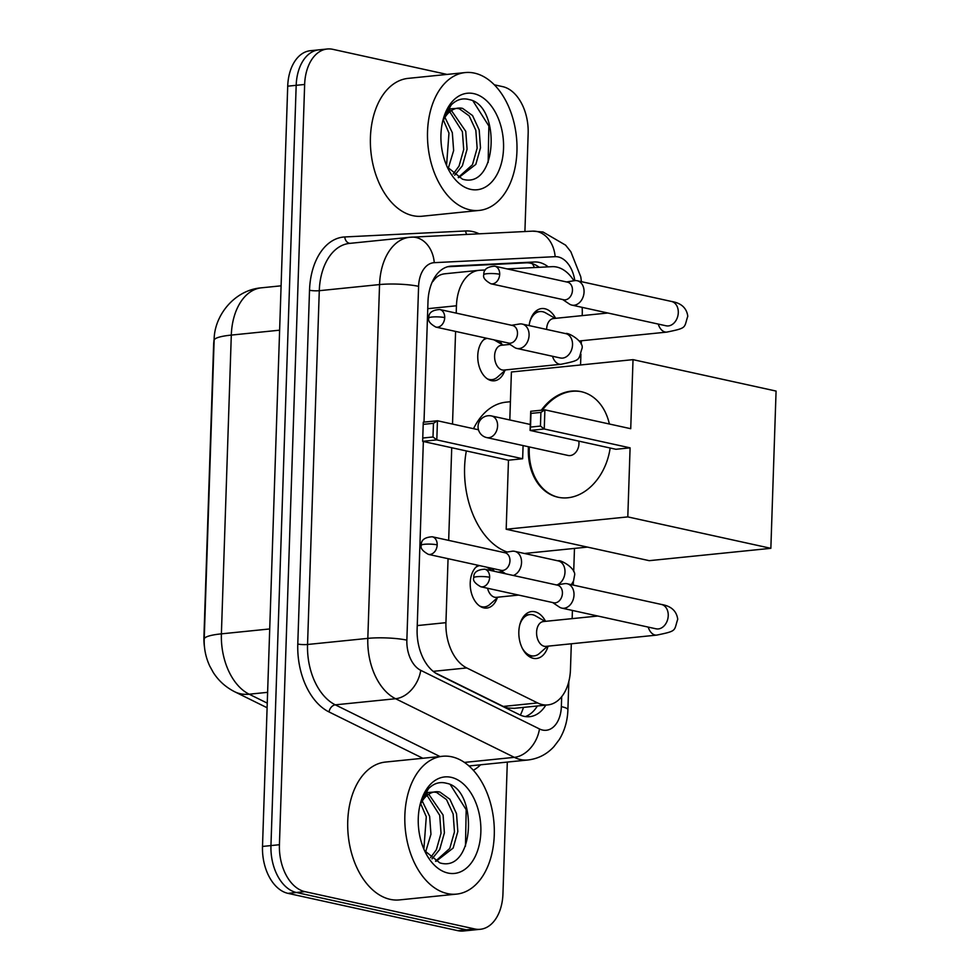 <?xml version="1.0" encoding="UTF-8"?>
<svg xmlns="http://www.w3.org/2000/svg" width="980" height="980" viewBox="0 0 980 980"><rect width="100%" height="100%" fill="white"/><g stroke="black" fill="none" stroke-linecap="round" stroke-linejoin="round"><path stroke-width="1.47" d="M504.786 370.661A22.173 14.222 -95.8 0 1 494.3 380.804A22.173 14.222 -95.8 0 1 491.335 380.62A22.173 14.222 -95.8 0 1 478.032 361.142A22.173 14.222 -95.8 0 1 485.81 338.063M497.252 597.91A22.173 14.222 -95.8 0 1 486.766 608.066A22.173 14.222 -95.8 0 1 483.802 607.882A22.173 14.222 -95.8 0 1 470.486 588.404A22.173 14.222 -95.8 0 1 478.265 565.313M529.127 325.593A23.581 15.129 -95.8 0 1 541.72 308.565A23.581 15.129 -95.8 0 1 544.88 308.749A23.581 15.129 -95.8 0 1 555.623 318.316M548.09 646.139A23.581 15.129 -95.8 0 1 536.44 658.499A23.581 15.129 -95.8 0 1 533.279 658.315A23.581 15.129 -95.8 0 1 518.837 634.121A23.581 15.129 -95.8 0 1 531.674 611.569A23.581 15.129 -95.8 0 1 534.823 611.765A23.581 15.129 -95.8 0 1 545.566 621.332M435.022 672.733L503.267 706.433L508.118 708.05L514.365 708.32L547.845 704.914A41.564 26.668 84.2 0 0 570.47 669.45L571.316 643.787M448.056 558.686L445.937 622.668A41.564 26.668 84.2 0 0 466.762 667.944L537.64 702.942A41.564 26.668 84.2 0 0 542.283 704.583A41.564 26.668 84.2 0 0 547.845 704.914M214.204 338.872A37.412 23.998 84.2 0 0 213.603 345.303L203.926 636.976A37.412 23.998 84.2 0 0 204.514 647.266M445.582 273.739C440.265 274.069 436.076 276.642 432.988 281.468A41.564 31.875 87.2 0 0 432.793 280.77M485.321 269.978L479.955 270.247A41.564 26.668 84.2 0 0 479.073 270.321A41.564 26.668 84.2 0 0 456.447 305.772L456.202 313.122M455.59 331.424L452.515 424.071M451.731 447.725L448.668 540.372M573.913 280.77A41.564 26.668 84.2 0 0 552.12 266.67L507.15 268.9M582.206 315.621L582.255 313.98A41.564 26.668 84.2 0 0 582.132 307.353M572.149 618.637L572.418 610.442M573.263 585.097L573.386 581.385M573.704 571.634L574.476 548.408M580.564 364.977L580.92 354.123M581.25 344.372L581.373 340.771M499.592 341.089A22.173 14.222 -95.8 0 1 502.127 344.519M492.046 568.351A22.173 14.222 -95.8 0 1 494.288 571.291M507.309 762.085L502.948 893.821A41.564 26.668 -95.8 0 1 480.323 929.285A41.564 26.668 -95.8 0 1 474.761 928.954L304.878 891.629A41.564 26.668 -95.8 0 1 279.423 844.723L304.645 84.464L296.18 85.321A41.564 26.668 -95.8 0 1 318.806 49.858A41.564 26.668 -95.8 0 0 296.18 85.321L270.958 845.581L296.18 85.321L287.716 86.179A41.564 26.668 -95.8 0 1 310.342 50.715L327.259 49A41.564 26.668 -95.8 0 1 332.82 49.331L447.052 74.419M304.878 891.629L296.425 892.498A41.564 26.668 -95.8 0 1 270.958 845.581A41.564 26.668 -95.8 0 0 296.425 892.498L466.296 929.812L296.425 892.498L287.961 893.356A41.564 26.668 -95.8 0 1 262.505 846.438L287.716 86.179M480.323 929.285L471.858 930.143A41.564 26.668 -95.8 0 1 466.296 929.812A41.564 26.668 -95.8 0 0 471.858 930.143L463.405 931A41.564 26.668 -95.8 0 1 457.844 930.669L287.961 893.356M423.348 441.49L417.125 629.185A41.564 26.668 84.2 0 0 437.95 674.448L519.474 714.702A41.564 26.668 84.2 0 0 524.104 716.343A41.564 26.668 84.2 0 0 529.666 716.674A41.564 26.668 84.2 0 0 545.823 705.122M537.371 705.98A41.564 26.668 -95.8 0 1 525.378 716.576M494.324 84.807L502.703 86.644A41.564 26.668 -95.8 0 1 528.159 133.562L524.913 231.525M304.645 84.464A41.564 26.668 -95.8 0 1 327.259 49M548.237 266.866A41.564 26.668 84.2 0 0 534.492 261.991L451.498 266.107A41.564 26.668 84.2 0 0 450.616 266.168A41.564 26.668 84.2 0 0 427.99 301.632L423.997 422.123M447.664 266.732L526.027 262.848A41.564 26.668 -95.8 0 1 539.245 267.307M451.829 756.817A69.274 44.443 -95.8 0 1 494.263 827.867A69.274 44.443 -95.8 0 1 456.558 894.115A69.274 44.443 -95.8 0 1 447.297 893.552A69.274 44.443 -95.8 0 1 404.863 822.502A69.274 44.443 -95.8 0 1 442.556 756.266A69.274 44.443 -95.8 0 1 451.829 756.817M456.558 894.115L399.448 899.91A69.274 44.443 -95.8 0 1 390.187 899.358A69.274 44.443 -95.8 0 1 347.753 828.308A69.274 44.443 -95.8 0 1 385.459 762.06L442.556 756.266M424.56 850.677L439.787 862.866C474.982 873.609 478.424 789.108 446.672 783.314C439.996 781.452 433.969 783.216 428.591 788.582L420.898 801.824M420.028 804.507L427.782 792.489L438.329 791.791A34.643 22.222 -95.8 0 0 435.488 791.791A34.643 22.222 -95.8 0 0 419.832 805.744M447.97 873.045A48.498 31.103 -95.8 0 1 426.374 854.278A48.498 31.103 -95.8 0 1 420.996 801.346A48.498 31.103 -95.8 0 1 451.143 777.324A48.498 31.103 -95.8 0 1 480.849 832.057A48.498 31.103 -95.8 0 1 447.97 873.045M435.549 861.175L449.783 848.411L454.463 831.861L453.152 814L446.5 799.582L436.602 792.428L433.871 792.061M435.953 861.383L453.14 848.08L457.819 831.53L456.509 813.657L449.869 799.239L439.959 792.085L438.329 791.791M430.526 857.672L436.345 849.783L441.037 833.233L439.726 815.372L427.096 795.442M432.021 858.897L439.714 849.44L444.393 832.89L443.083 815.029L428.75 794.217M423.875 849.133L426.288 816.732L420.714 803.796M425.565 852.122L430.955 834.25L429.644 816.389L422.257 801.04M465.476 846.169L466.186 809.701L450.457 784.894M474.504 73.133A69.274 44.443 -95.8 0 1 516.938 144.183A69.274 44.443 -95.8 0 1 479.232 210.418A69.274 44.443 -95.8 0 1 469.971 209.867A69.274 44.443 -95.8 0 1 427.537 138.817A69.274 44.443 -95.8 0 1 465.243 72.569A69.274 44.443 -95.8 0 1 474.504 73.133M479.232 210.418L422.135 216.225A69.274 44.443 -95.8 0 1 412.862 215.661A69.274 44.443 -95.8 0 1 370.428 144.624A69.274 44.443 -95.8 0 1 408.133 78.376L465.243 72.569M447.248 166.992L462.474 179.168C497.656 189.924 501.099 105.424 469.346 99.629C462.67 97.767 456.643 99.531 451.266 104.897L443.573 118.127M442.715 120.822L450.469 108.805L461.004 108.106A34.643 22.222 -95.8 0 0 458.162 108.106A34.643 22.222 -95.8 0 0 442.519 122.059M470.645 189.361A48.498 31.103 -95.8 0 1 449.048 170.594A48.498 31.103 -95.8 0 1 443.671 117.661A48.498 31.103 -95.8 0 1 473.83 93.639A48.498 31.103 -95.8 0 1 503.536 148.372A48.498 31.103 -95.8 0 1 470.645 189.361M458.224 177.49L472.458 164.726L477.138 148.176L475.839 130.316L469.187 115.897L459.277 108.743L456.545 108.364M458.628 177.699L475.815 164.383L480.494 147.845L479.196 129.972L472.544 115.554L462.634 108.4L461.004 108.106M453.201 173.975L459.032 166.098L463.712 149.548L462.401 131.675L449.771 111.757M454.708 175.212L462.389 165.755L467.068 149.205L465.757 131.345L451.437 110.532M446.562 165.449L448.975 133.047L443.401 120.111M448.24 168.438L453.642 150.565L452.331 132.704L444.932 117.355M488.15 162.484L488.861 126.016L473.144 101.21M507.224 552.034A76.207 48.878 -95.8 0 1 466.345 450.935M473.524 428.689A76.207 48.878 -95.8 0 1 506.072 402.155L510.421 401.714M610.16 448.019A54.035 40.56 102.4 0 1 558.012 497.228A54.035 40.56 102.4 0 1 528.355 448.632A54.035 40.56 102.4 0 1 528.453 446.757M541.315 410.216A54.035 40.56 102.4 0 1 581.201 391.669A54.035 40.56 102.4 0 1 609.376 424.009M630.728 428.701L544.892 409.848L544.255 428.995L630.091 447.848L627.8 516.901L770.856 548.322L776.074 391.069L633.019 359.648L630.728 428.701M540.446 426.079L530.511 427.084L530.094 430.428L530.719 411.282L544.892 409.848L540.899 412.409L540.446 426.079L544.255 428.995L530.094 430.428L615.918 449.281L630.091 447.848M633.019 359.648L511.401 371.996L509.808 419.967M627.8 516.901L506.182 529.249L508.473 460.196L522.646 458.75L523.087 445.582M506.182 529.249L649.238 560.67L770.856 548.322M540.899 412.409L530.964 413.413L530.511 427.084M530.719 411.282L530.964 413.413M508.473 460.196L422.649 441.343L423.274 422.196L437.448 420.763L478.461 429.767M522.646 458.75L436.81 439.898L422.649 441.343L423.274 422.196M423.519 424.328L433.454 423.311L437.448 420.763L436.81 439.898L433.001 436.994L433.454 423.311M423.066 437.999L433.001 436.994M530.29 424.463L491.507 415.949A11.086 8.318 102.4 0 1 497.595 425.908A11.086 8.318 102.4 0 1 488.775 437.717A11.086 8.318 102.4 0 1 486.754 437.595L568.118 455.467A11.086 8.318 -77.6 0 0 570.14 455.577A11.086 8.318 -77.6 0 0 578.788 441.123M542.43 410.093A54.035 40.56 102.4 0 1 572.271 391.314A54.035 40.56 102.4 0 1 581.642 391.767M558.453 497.326A54.035 40.56 102.4 0 1 529.335 446.954M522.23 648.135A20.788 13.328 84.2 0 0 531.258 655.755A20.788 13.328 84.2 0 0 534.039 655.926A20.788 13.328 84.2 0 0 539.392 653.476L547.624 646.188M545.113 621.381L535.57 615.905A20.788 13.328 84.2 0 0 532.618 614.742A20.788 13.328 84.2 0 0 529.837 614.57A20.788 13.328 84.2 0 0 519.841 624.579M597.837 616.028L543.361 621.553A12.471 7.999 84.2 0 0 536.587 633.484A12.471 7.999 84.2 0 0 544.219 646.273A12.471 7.999 84.2 0 0 545.885 646.371L656.71 635.114A12.471 7.999 84.2 0 1 655.044 635.016A12.471 7.999 84.2 0 1 648.209 627.09M552.659 602.553L559.323 607.037A12.471 9.359 -77.6 0 0 561.81 608.115A12.471 9.359 -77.6 0 0 564.076 608.237A12.471 9.359 -77.6 0 0 574.01 594.97A12.471 9.359 -77.6 0 0 567.163 583.749A12.471 9.359 -77.6 0 0 564.897 583.627A12.471 9.359 -77.6 0 0 564.456 583.688A12.471 9.359 -77.6 0 0 564.027 583.762M489.645 577.281A9.004 6.762 -77.6 0 1 480.837 586.775L553.614 602.761A9.004 6.762 -77.6 0 0 555.256 602.859A9.004 6.762 -77.6 0 0 562.422 593.268A9.004 6.762 -77.6 0 0 557.473 585.17L484.696 569.184C477.064 569.699 473.413 572.528 473.769 577.686A9.004 1.421 -178.1 0 1 476.954 576.706A9.004 1.421 1.9 0 1 489.645 577.281A9.004 6.762 -77.6 0 0 484.696 569.184M555.158 318.365L545.627 312.889A20.788 13.328 84.2 0 0 542.663 311.726A20.788 13.328 84.2 0 0 539.894 311.567A20.788 13.328 84.2 0 0 529.886 321.575M562.704 299.549L569.38 304.033A12.471 9.359 -77.6 0 0 571.867 305.099A12.471 9.359 -77.6 0 0 574.133 305.233A12.471 9.359 -77.6 0 0 584.056 291.954A12.471 9.359 -77.6 0 0 577.22 280.746A12.471 9.359 -77.6 0 0 574.942 280.611A12.471 9.359 -77.6 0 0 574.513 280.672A12.471 9.359 -77.6 0 0 574.072 280.758M499.69 274.278A9.004 6.762 -77.6 0 1 490.882 283.771L563.672 299.757A9.004 6.762 -77.6 0 0 565.301 299.843A9.004 6.762 -77.6 0 0 572.467 290.264A9.004 6.762 -77.6 0 0 567.53 282.167L494.753 266.18C487.109 266.683 483.471 269.525 483.814 274.67A9.004 1.421 -178.1 0 1 487.011 273.702A9.004 1.421 1.9 0 1 499.69 274.278A9.004 6.762 -77.6 0 0 494.753 266.18M607.882 313.012L553.418 318.549A12.471 7.999 84.2 0 0 546.62 329.427M479.698 606.044A20.788 13.328 84.2 0 0 481.731 606.73A20.788 13.328 84.2 0 0 484.512 606.902A20.788 13.328 84.2 0 0 489.865 604.44L498.097 597.163M487.562 588.257A12.471 7.999 84.2 0 0 494.692 597.237A12.471 7.999 84.2 0 0 496.358 597.335L518.616 595.081M513.275 575.468A12.471 9.359 -77.6 0 0 521.544 562.545A12.471 9.359 -77.6 0 0 514.696 551.336A12.471 9.359 -77.6 0 0 512.43 551.201A12.471 9.359 -77.6 0 0 511.989 551.262A12.471 9.359 -77.6 0 0 511.56 551.348M437.178 544.868A9.004 6.762 -77.6 0 1 428.37 554.362L501.148 570.348A9.004 6.762 -77.6 0 0 502.789 570.434A9.004 6.762 -77.6 0 0 509.955 560.854A9.004 6.762 -77.6 0 0 505.019 552.757L432.229 536.771C424.597 537.273 420.947 540.102 421.302 545.26A9.004 1.421 -178.1 0 1 424.487 544.28A9.004 1.421 1.9 0 1 437.178 544.868A9.004 6.762 -77.6 0 0 432.229 536.771M479.685 565.632A20.788 13.328 84.2 0 0 475.766 567.346M487.244 378.782A20.788 13.328 84.2 0 0 489.265 379.468A20.788 13.328 84.2 0 0 492.046 379.64A20.788 13.328 84.2 0 0 497.399 377.178L505.643 369.901M509.98 344.397L501.38 345.266A12.471 7.999 84.2 0 0 494.594 357.185A12.471 7.999 84.2 0 0 502.226 369.974A12.471 7.999 84.2 0 0 503.904 370.085L561.001 364.278A12.471 7.999 84.2 0 1 559.335 364.18A12.471 7.999 84.2 0 1 552.5 356.255M507.726 342.877L514.402 347.361A12.471 9.359 -77.6 0 0 516.889 348.439A12.471 9.359 -77.6 0 0 519.155 348.562A12.471 9.359 -77.6 0 0 529.077 335.283A12.471 9.359 -77.6 0 0 522.23 324.074A12.471 9.359 -77.6 0 0 519.964 323.951A12.471 9.359 -77.6 0 0 519.523 324A12.471 9.359 -77.6 0 0 519.094 324.086M444.712 317.606A9.004 6.762 -77.6 0 1 435.904 327.099L508.681 343.086A9.004 6.762 -77.6 0 0 510.323 343.184A9.004 6.762 -77.6 0 0 517.489 333.592A9.004 6.762 -77.6 0 0 512.552 325.495L439.775 309.509C432.131 310.023 428.493 312.853 428.836 318.01A9.004 1.421 -178.1 0 1 432.033 317.03A9.004 1.421 1.9 0 1 444.712 317.606A9.004 6.762 -77.6 0 0 439.775 309.509M487.219 338.37A20.788 13.328 84.2 0 0 483.312 340.085M503.267 706.433L537.64 702.942M532.373 263.694A41.564 31.875 87.2 0 1 534.443 267.552M523.479 707.389A41.564 29.584 116.3 0 1 520.356 715.106M433.172 671.349L466.762 667.944M417.247 625.583L445.937 622.668M427.758 308.688L456.447 305.772M214.13 340.354A48.498 7.668 1.9 0 1 231.305 335.087L221.394 633.852A48.498 7.668 -178.1 0 0 204.22 639.119L214.13 340.354C213.91 316.001 234.245 289.933 261.464 287.814A55.419 35.55 84.2 0 0 231.305 335.087L279.631 330.187M269.721 628.952L221.394 633.852A55.419 35.55 84.2 0 0 249.165 694.208A48.498 34.521 116.3 0 1 234.686 691.758C225.608 687.127 218.442 680.647 213.187 672.329L209.647 665.861C205.727 657.286 203.914 648.368 204.22 639.119M267.614 692.333L249.165 694.208L267.258 703.138M457.844 930.669L474.761 928.954M262.505 846.438L279.423 844.723M574.807 280.635A27.71 17.775 84.2 0 0 558.257 256.944A27.71 17.775 84.2 0 0 555.146 256.674L434.263 262.664A27.71 17.775 84.2 0 0 418.595 286.344L406.859 640.148A27.71 17.775 84.2 0 0 420.738 670.332L539.478 728.948A27.71 17.775 84.2 0 0 542.565 730.051A27.71 17.775 84.2 0 0 561.356 706.629L561.687 696.694M561.356 706.629A27.71 4.386 -178.1 0 1 567.898 709.692C567.555 720.704 564.676 730.688 559.249 739.63L553.908 746.662C546.791 754.355 538.13 758.789 527.926 759.99A55.419 35.55 -95.8 0 1 520.503 759.549A55.419 35.55 -95.8 0 1 514.329 757.344L464.422 762.416M581.434 281.677L580.773 276.838L570.838 251.713L565.607 245.159L543.055 232.015L532.618 231.145A27.71 21.242 87.2 0 1 555.146 256.674M480.58 764.792A62.353 39.996 -95.8 0 1 473.328 770.28M422.833 758.263L329.023 711.946A62.353 39.996 -95.8 0 1 297.785 644.044L309.521 290.252A62.353 39.996 -95.8 0 1 344.776 236.952L465.659 230.962A62.353 39.996 -95.8 0 1 479.147 233.791M539.478 728.948A27.71 19.723 116.3 0 1 514.329 757.344L395.589 698.728L335.307 704.841L439.971 756.523M420.738 670.332A27.71 19.723 116.3 0 1 395.589 698.728A55.419 35.55 -95.8 0 1 367.819 638.372L307.549 644.485A55.419 35.55 84.2 0 0 335.307 704.841A6.934 4.937 -63.7 0 0 329.023 711.946M406.859 640.148A27.71 4.386 -178.1 0 0 367.819 638.372L379.554 284.568L319.284 290.693L307.549 644.485A6.934 1.09 1.9 0 1 297.785 644.044M418.595 286.344A27.71 4.386 -178.1 0 0 379.554 284.568A55.419 35.55 -95.8 0 1 409.726 237.282L349.444 243.407A55.419 35.55 84.2 0 0 319.284 290.693A6.934 1.09 1.9 0 1 309.521 290.252M344.776 236.952A6.934 5.317 -92.8 0 0 350.117 243.334M465.659 230.962A6.934 5.317 -92.8 0 0 466.688 234.416M410.902 237.197A27.71 21.242 87.2 0 1 411.735 237.136A27.71 21.242 87.2 0 1 434.263 262.664M449.734 266.291L451.498 266.107M526.027 262.848L534.492 261.991M657.543 628.976L656.049 628.817A12.471 9.359 -77.6 0 0 668.238 615.661A12.471 9.359 -77.6 0 0 668.25 614.889A12.471 9.359 -77.6 0 0 661.402 604.452L567.163 583.749M658.254 324.074A12.471 7.999 84.2 0 0 665.102 332A12.471 7.999 84.2 0 0 666.768 332.11L579.437 340.966M667.601 325.96L666.106 325.801A12.471 9.359 -77.6 0 0 678.295 312.657A12.471 9.359 -77.6 0 0 678.295 311.885A12.471 9.359 -77.6 0 0 671.447 301.448L577.22 280.746M557.13 584.864A12.471 9.359 -77.6 0 0 564.995 572.087A12.471 9.359 -77.6 0 0 564.995 571.316A12.471 9.359 -77.6 0 0 558.147 560.879L514.696 551.336M561.834 358.141L560.34 357.982A12.471 9.359 -77.6 0 0 572.528 344.838A12.471 9.359 -77.6 0 0 572.541 344.066A12.471 9.359 -77.6 0 0 565.693 333.616L522.23 324.074M444.7 273.8L479.073 270.321M267.099 707.756L234.686 691.758M261.464 287.814L281.101 285.817M527.926 759.99L468.979 765.968M532.618 231.145L409.726 237.282M567.898 709.692L568.841 681.418M587.437 547.097L524.496 553.48M491.507 415.949A11.086 11.086 0 0 0 478.056 426.41A11.086 11.086 0 0 0 486.754 437.595M480.837 586.775C475.043 583.529 472.679 580.503 473.769 577.686M534.039 655.926L529.041 656.441M656.71 635.114C677.584 630.814 673.762 631.071 677.731 619.274C676.42 609.646 669.463 605.763 661.402 604.452M556.518 584.962L564.456 583.688M529.837 614.57L524.839 615.085M656.049 628.817L561.81 608.115M490.882 283.771C485.088 280.525 482.736 277.487 483.814 274.67M666.768 332.11C687.642 327.81 683.807 328.067 687.789 316.271C686.478 306.63 679.508 302.747 671.447 301.448M566.575 281.946L574.513 280.672M539.894 311.567L534.896 312.069M666.106 325.801L571.867 305.099M428.37 554.362C422.576 551.103 420.212 548.077 421.302 545.26M484.512 606.902L481.695 607.184M493.406 571.095L486.484 567.126M558.147 560.879C560.058 559.176 576.816 568.694 574.488 575.701L573.557 580.981L571.34 584.668M500.192 570.14L505.607 573.778M504.051 552.536L511.989 551.262M479.612 565.607L477.505 565.827M497.987 572.1L502.446 571.646M435.904 327.099C430.11 323.853 427.758 320.815 428.836 318.01M492.046 379.64L489.241 379.922M503.12 345.095L494.018 339.864M565.693 333.616C567.591 331.926 584.35 341.432 582.022 348.439C578.041 360.236 581.875 359.979 561.001 364.278M511.597 325.287L519.523 324M487.146 338.357L485.039 338.566M560.34 357.982L516.889 348.439"/></g></svg>

